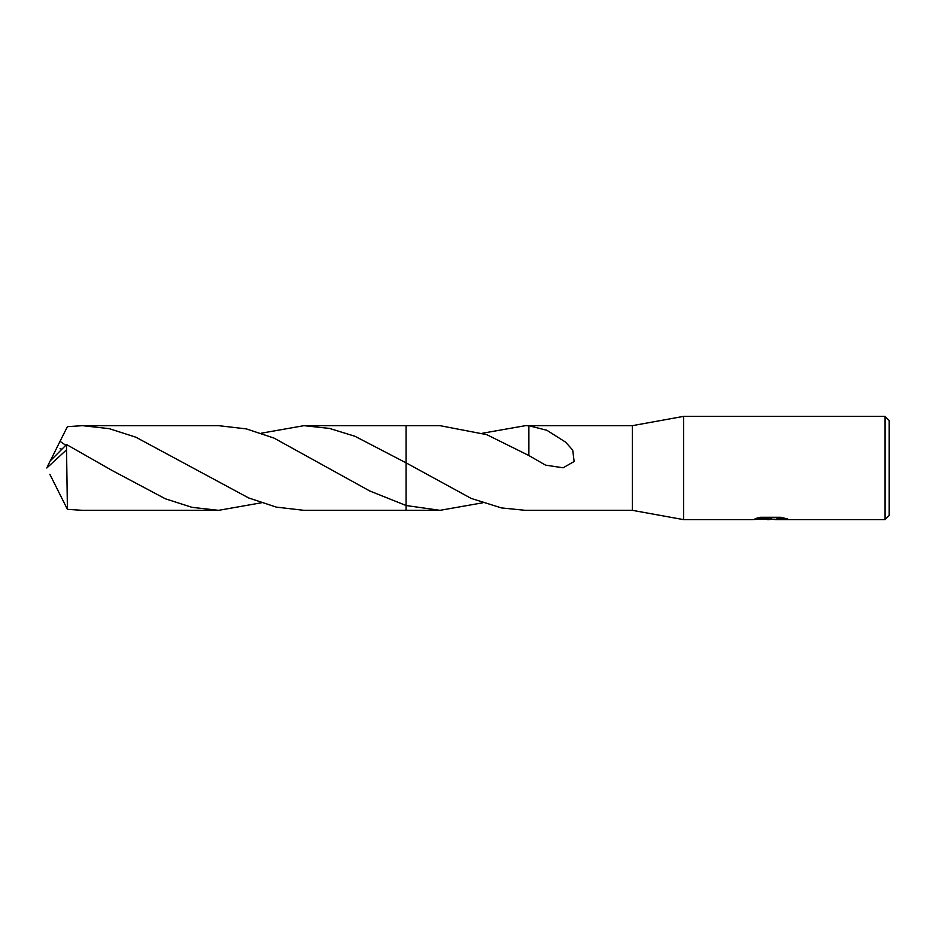 <?xml version="1.0" encoding="UTF-8"?>
<svg xmlns="http://www.w3.org/2000/svg" width="936" height="936" viewBox="0 0 936 936"><rect width="100%" height="100%" fill="white"/><g stroke="black" fill="none" stroke-linecap="round" stroke-linejoin="round"><path stroke-width="1.4" d="M756.627 518.216L771.65 518.638L752.017 519.62L683.561 519.62L632.35 510.331L632.35 425.669L683.561 416.38L885.07 416.38L889.2 420.51L889.2 515.49L885.07 519.62L775.055 519.62L777.278 518.638L784.918 518.251M683.561 519.62L683.561 416.38M772.247 519.199L763.928 519.199M769.579 519.62L767.146 519.62M885.07 519.62L885.07 416.38M771.65 518.638L755.141 518.638L760.523 517.28L780.881 517.28L786.79 518.801M787.702 518.895C780.694 518.591 776.412 518.813 774.856 519.585L787.702 519.375M482.695 502.807L440.025 510.331L406.06 510.331L406.06 425.669L440.025 425.669L486.802 434.667L528.863 455.528L528.887 445.524M406.06 510.331L406.06 505.498L369.743 490.967L274.002 438.083L246.355 428.899L218.638 425.669L82.579 425.669L109.255 428.665L135.86 437.206L248.625 497.929L276.296 507.113L303.978 510.331L406.06 510.331L406.06 505.51L440.025 510.331M261.296 433.192L303.978 425.669L329.507 428.419L355.036 436.305L406.06 462.852L406.06 425.669L406.06 462.84L471.194 498.432L501.532 507.932L525.412 510.331L632.35 510.331M525.564 425.669L632.35 425.669M482.695 433.192L525.412 425.669L528.875 425.728L546.881 430.279L565.601 442.143L572.715 450.111L574.142 461.518L563.098 467.789L545.548 465.133L528.863 455.528M761.565 519.199L774.856 519.199M528.875 425.74L528.875 445.501M261.296 502.807L218.638 510.331L191.985 507.335L165.333 498.783L112.086 470.48L66.538 444.541L50.053 461.12L46.8 468L66.538 449.83L66.538 444.541M66.538 449.83L67.415 509.348L49.854 474.295M67.427 509.348L82.579 510.331L218.638 510.331M65.649 445.208L60.033 441.324L67.415 426.652M67.427 426.652L82.579 425.669M50.614 460.301L60.033 441.324M50.614 475.699L50.053 474.88M61.378 449.011L60.056 448.742M303.978 425.669L406.06 425.669"/></g></svg>
